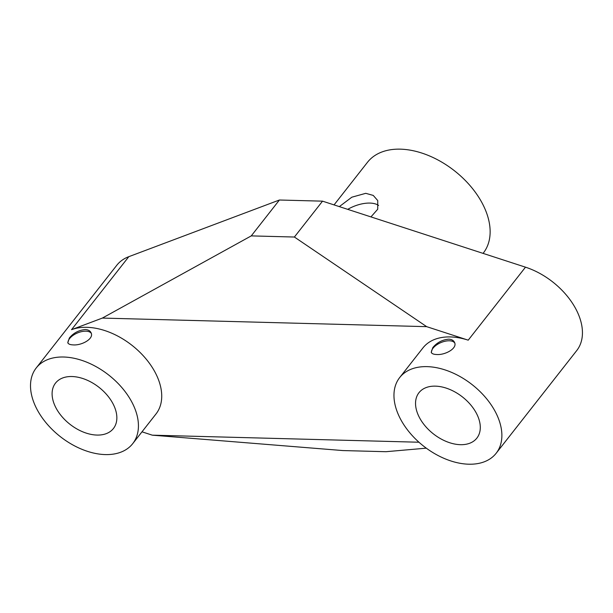 <?xml version="1.0" encoding="UTF-8"?>
<svg xmlns="http://www.w3.org/2000/svg" width="613" height="613" viewBox="0 0 613 613"><rect width="100%" height="100%" fill="white"/><g stroke="black" fill="none" stroke-linecap="round" stroke-linejoin="round"><path stroke-width="0.92" d="M436.617 354.506C433.652 354.414 431.858 353.701 431.223 352.375L432.801 347.617C436.908 342.613 442.195 339.801 448.655 339.165C451.651 339.334 453.612 340.422 454.54 342.429C457.666 348.406 445.023 355.241 436.617 354.506M454.739 343.019A12.674 6.36 -23.1 0 0 444.731 341.318A12.674 6.36 -23.1 0 0 433.039 348.184A12.674 6.36 -23.1 0 0 431.483 352.827M73.177 344.889C70.211 344.797 68.411 344.092 67.782 342.759L69.353 338.001C73.468 332.997 78.755 330.185 85.207 329.549C88.211 329.717 90.172 330.805 91.092 332.821C94.218 338.79 81.575 345.625 73.177 344.889M91.299 333.403A12.674 6.36 -23.1 0 0 81.284 331.702A12.674 6.36 -23.1 0 0 69.598 338.568A12.674 6.36 -23.1 0 0 68.043 343.211M418.043 414.626A36.788 23.501 38.1 0 1 418.97 392.711A36.788 23.501 38.1 0 1 462.424 396.925A36.788 23.501 38.1 0 1 476.86 438.126A36.788 23.501 38.1 0 1 446.808 441.689A36.788 23.501 38.1 0 1 418.043 414.626M54.603 405.009A36.788 23.501 38.1 0 1 55.522 383.094A36.788 23.501 38.1 0 1 98.977 387.309A36.788 23.501 38.1 0 1 113.42 428.51A36.788 23.501 38.1 0 1 83.36 432.073A36.788 23.501 38.1 0 1 54.603 405.009M378.589 205.439A25.141 12.612 -23.1 0 0 347.724 209.347M339.334 206.619L351.824 197.194L365.754 193.325L373.256 195.424L377.746 200.574L377.715 209.232L370.949 216.902M483.067 253.376L483.274 253.115A73.583 47.002 -141.9 0 0 454.386 170.721A73.583 47.002 -141.9 0 0 367.486 162.284L334.054 204.903M426.679 326.66L102.356 318.078L251.261 235.89L294.393 237.032L426.679 326.66L468.217 340.169A61.315 39.171 -141.9 0 0 422.97 347.877L399.676 377.57A61.315 39.171 -141.9 0 0 398.128 414.097A61.315 39.171 -141.9 0 0 484.155 461.85A61.315 39.171 -141.9 0 0 496.162 453.26A61.315 39.171 -141.9 0 0 472.094 384.604A61.315 39.171 -141.9 0 0 399.676 377.57M294.393 237.032L322.538 201.156L525.487 267.176A61.315 39.171 38.1 0 1 576.726 350.567L496.162 453.26M36.228 367.953A61.315 39.171 -141.9 0 0 60.296 436.617A61.315 39.171 -141.9 0 0 132.714 443.651A61.315 39.171 -141.9 0 0 117.106 382.474A61.315 39.171 -141.9 0 0 48.235 359.371A61.315 39.171 -141.9 0 0 36.228 367.953L116.792 265.26A61.315 39.171 38.1 0 1 128.799 256.678L279.413 200.014L322.538 201.156M132.714 443.651L156.008 413.951A61.315 39.171 -141.9 0 0 140.408 352.781A61.315 39.171 -141.9 0 0 71.529 329.679L102.356 318.078M426.288 448.164L385.952 451.704L342.828 450.563L152.3 435.169L418.963 442.226M251.261 235.89L279.413 200.014M152.3 435.169L141.994 431.82M525.487 267.176L468.217 340.169M128.799 256.678L71.529 329.679"/></g></svg>
